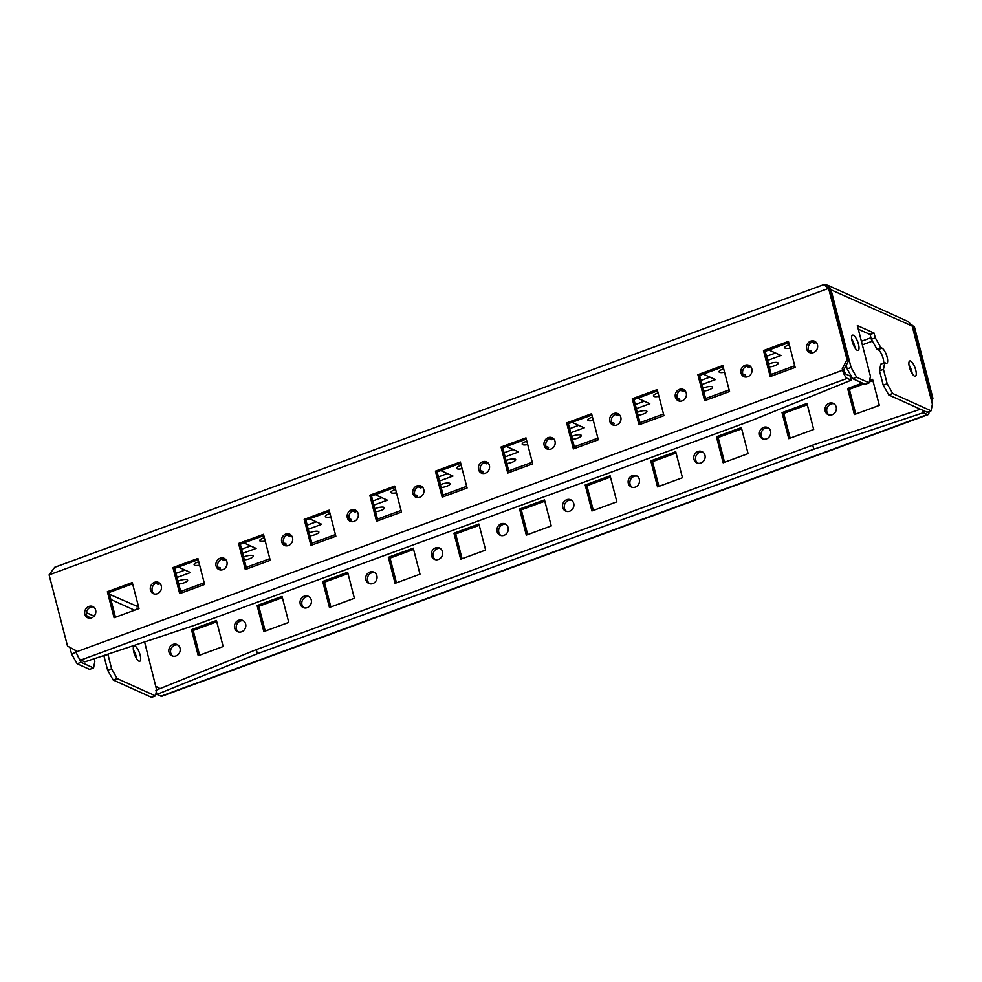 <?xml version="1.0" encoding="UTF-8"?>
<svg xmlns="http://www.w3.org/2000/svg" width="982" height="982" viewBox="0 0 982 982"><rect width="100%" height="100%" fill="white"/><g stroke="black" fill="none" stroke-linecap="round" stroke-linejoin="round"><path stroke-width="1.47" d="M790.166 348.094A6.199 1.755 -14.5 0 1 784.667 347.726A6.199 1.755 -14.5 0 1 789.307 344.743M724.556 372.215A6.199 1.755 -14.5 0 1 719.045 371.847A6.199 1.755 -14.5 0 1 723.685 368.864M658.934 396.323A6.199 1.755 -14.5 0 1 653.435 395.967A6.199 1.755 -14.5 0 1 658.075 392.972M593.324 420.443A6.199 1.755 -14.5 0 1 587.825 420.075A6.199 1.755 -14.5 0 1 592.453 417.092M527.702 444.564A6.199 1.755 -14.5 0 1 522.203 444.195A6.199 1.755 -14.5 0 1 526.843 441.213M462.092 468.672A6.199 1.755 -14.5 0 1 456.593 468.316A6.199 1.755 -14.5 0 1 461.221 465.321M396.47 492.792A6.199 1.755 -14.5 0 1 390.971 492.424A6.199 1.755 -14.5 0 1 395.611 489.441M330.86 516.913A6.199 1.755 -14.5 0 1 325.361 516.544A6.199 1.755 -14.5 0 1 329.989 513.561M816.361 342.497L814.373 343.234L813.955 341.601M814.373 343.234L811.93 342.129M775.547 353.004L766.512 356.319M750.751 366.605L748.75 367.342L748.333 365.721M768.857 349.985L781.034 355.484L767.568 360.431M748.75 367.342L746.308 366.237M709.925 377.113L700.89 380.439M685.141 390.726L683.141 391.462L682.723 389.842M703.247 374.105L715.424 379.592L701.958 384.551M683.141 391.462L680.698 390.357M644.315 401.233L635.28 404.547M619.519 414.846L617.518 415.582L617.101 413.962M637.625 398.213L649.802 403.712L636.336 408.659M617.518 415.582L615.076 414.478M578.693 425.353L569.658 428.668M553.909 438.966L551.909 439.69L551.491 438.07M572.015 422.334L584.192 427.833L570.726 432.78M551.909 439.69L549.466 438.598M513.083 449.461L504.048 452.788M488.287 463.074L486.299 463.811L485.869 462.191M506.393 446.454L518.57 451.941L505.104 456.9M486.299 463.811L483.844 462.706M447.461 473.582L438.426 476.908M422.677 487.195L420.677 487.931L420.259 486.311M440.783 470.574L452.96 476.061L439.494 481.008M420.677 487.931L418.234 486.827M381.851 497.702L372.816 501.016M357.055 511.315L355.067 512.039L354.637 510.419M375.161 494.683L387.35 500.182L373.884 505.129M355.067 512.039L352.624 510.947M316.229 521.823L307.206 525.137M291.445 535.423L289.445 536.16L289.027 534.539M309.551 518.803L321.728 524.302L308.262 529.249M289.445 536.16L287.002 535.055M808.542 350.341A6.199 1.755 -14.5 0 1 810.481 350.611A6.199 1.755 -14.5 0 1 810.972 351.077A6.199 1.755 -14.5 0 1 809.966 352.452M768.525 364.113A6.199 1.755 -14.5 0 1 777.683 362.665A6.199 1.755 -14.5 0 1 778.161 363.144A6.199 1.755 -14.5 0 1 775.412 365.439A6.199 1.755 -14.5 0 1 769.262 366.961M742.92 374.449A6.199 1.755 -14.5 0 1 744.872 374.719A6.199 1.755 -14.5 0 1 745.35 375.198A6.199 1.755 -14.5 0 1 744.356 376.572M702.916 388.234A6.199 1.755 -14.5 0 1 712.06 386.785A6.199 1.755 -14.5 0 1 712.551 387.252A6.199 1.755 -14.5 0 1 709.79 389.559A6.199 1.755 -14.5 0 1 703.64 391.069M677.31 398.569A6.199 1.755 -14.5 0 1 679.249 398.839A6.199 1.755 -14.5 0 1 679.74 399.318A6.199 1.755 -14.5 0 1 678.734 400.693M637.293 412.354A6.199 1.755 -14.5 0 1 646.451 410.893A6.199 1.755 -14.5 0 1 646.929 411.372A6.199 1.755 -14.5 0 1 644.18 413.68A6.199 1.755 -14.5 0 1 638.03 415.19M611.688 422.69A6.199 1.755 -14.5 0 1 613.64 422.96A6.199 1.755 -14.5 0 1 614.131 423.426A6.199 1.755 -14.5 0 1 613.124 424.813M571.684 436.462A6.199 1.755 -14.5 0 1 580.828 435.014A6.199 1.755 -14.5 0 1 581.319 435.492A6.199 1.755 -14.5 0 1 578.558 437.788A6.199 1.755 -14.5 0 1 572.408 439.31M546.078 446.798A6.199 1.755 -14.5 0 1 548.03 447.08A6.199 1.755 -14.5 0 1 548.508 447.547A6.199 1.755 -14.5 0 1 547.502 448.921M506.061 460.583A6.199 1.755 -14.5 0 1 515.219 459.134A6.199 1.755 -14.5 0 1 515.697 459.613A6.199 1.755 -14.5 0 1 512.948 461.908A6.199 1.755 -14.5 0 1 506.798 463.43M480.468 470.918A6.199 1.755 -14.5 0 1 482.408 471.188A6.199 1.755 -14.5 0 1 482.899 471.667A6.199 1.755 -14.5 0 1 481.892 473.042M440.452 484.703A6.199 1.755 -14.5 0 1 449.596 483.254A6.199 1.755 -14.5 0 1 450.087 483.721A6.199 1.755 -14.5 0 1 447.338 486.029A6.199 1.755 -14.5 0 1 441.188 487.538M414.846 495.038A6.199 1.755 -14.5 0 1 416.798 495.309A6.199 1.755 -14.5 0 1 417.276 495.787A6.199 1.755 -14.5 0 1 416.27 497.162M374.829 508.823A6.199 1.755 -14.5 0 1 383.987 507.363A6.199 1.755 -14.5 0 1 384.465 507.841A6.199 1.755 -14.5 0 1 381.716 510.149A6.199 1.755 -14.5 0 1 375.566 511.659M349.236 519.159A6.199 1.755 -14.5 0 1 351.175 519.429A6.199 1.755 -14.5 0 1 351.666 519.895A6.199 1.755 -14.5 0 1 350.66 521.27M309.22 532.931A6.199 1.755 -14.5 0 1 318.364 531.483A6.199 1.755 -14.5 0 1 318.855 531.962A6.199 1.755 -14.5 0 1 316.106 534.257A6.199 1.755 -14.5 0 1 309.956 535.779M283.614 543.267A6.199 1.755 -14.5 0 1 285.566 543.537A6.199 1.755 -14.5 0 1 286.044 544.016A6.199 1.755 -14.5 0 1 285.038 545.391M243.597 557.052A6.199 1.755 -14.5 0 1 252.755 555.603A6.199 1.755 -14.5 0 1 253.246 556.07A6.199 1.755 -14.5 0 1 250.484 558.377A6.199 1.755 -14.5 0 1 244.334 559.887M265.238 541.033A6.199 1.755 -14.5 0 1 259.739 540.665A6.199 1.755 -14.5 0 1 264.379 537.682M199.628 565.141A6.199 1.755 -14.5 0 1 194.129 564.785A6.199 1.755 -14.5 0 1 198.757 561.79M243.929 542.923L256.118 548.41L242.652 553.357M225.823 559.544L223.835 560.28L221.392 559.175M178.319 567.031L190.496 572.531L177.03 577.477M160.213 583.664L158.212 584.4L155.77 583.296M218.004 567.387A6.199 1.755 -14.5 0 1 219.943 567.657A6.199 1.755 -14.5 0 1 220.434 568.136A6.199 1.755 -14.5 0 1 219.428 569.511M177.988 581.172A6.199 1.755 -14.5 0 1 187.132 579.711A6.199 1.755 -14.5 0 1 187.623 580.19A6.199 1.755 -14.5 0 1 184.874 582.498A6.199 1.755 -14.5 0 1 178.724 584.008M250.619 545.931L241.584 549.257M184.997 570.051L175.974 573.365M158.212 584.4L157.795 582.78M223.835 560.28L223.417 558.66M137.087 607.883L136.424 609.527M133.392 649.924A8.114 2.578 -110.2 0 1 136.658 658.812M135.037 646.107A8.114 2.578 -110.2 0 1 139.812 653.914A8.114 2.578 -110.2 0 1 139.788 661.254A8.114 2.578 -110.2 0 1 134.571 654.54A8.114 2.578 -110.2 0 1 134.19 646.033A8.114 2.578 -110.2 0 1 135.037 646.107M107.91 654.172L111.58 668.803L117.14 678.574L155.5 695.87L156.298 691.77M107.86 654.417L103.92 655.866L107.639 670.252L111.58 668.803M117.14 678.574L113.2 680.01L151.559 697.318L155.5 695.87M74.865 650.01L81.076 662.298L93.56 667.932L94.861 661.267L94.211 658.738M81.076 662.298L77.136 663.746L89.62 669.38L93.56 667.932M87.017 616.18L91.326 618.12M86.416 612.682L94.333 616.254M113.2 680.01L107.639 670.252M77.136 663.746L71.576 653.987L75.516 652.539M69.869 647.347L71.576 653.987M144.587 641.946L156.654 689.978M922.736 410.267L923.362 412.698L927.376 414.514A7.377 2.345 69.8 0 0 928.15 414.588L161.76 696.263A7.377 2.345 -110.2 0 1 160.987 696.189L156.973 694.384L155.917 690.272L256.314 649.63L812.74 445.116L920.416 409.224M256.314 649.63L257.382 653.73L813.796 449.228L812.74 445.116M156.089 686.406L160.029 688.603M257.382 653.73L156.973 694.384M923.362 412.698L813.796 449.228M928.15 414.588A7.377 2.345 69.8 0 0 928.935 411.593M829.017 414.944A6.199 5.61 114.3 0 1 834.049 403.811M825.162 411.016A6.199 5.61 114.3 0 1 833.227 403.344A6.199 5.61 114.3 0 1 832.159 414.748A6.199 5.61 114.3 0 1 825.162 411.016M763.407 439.064A6.199 5.61 114.3 0 1 768.427 427.931M759.552 435.136A6.199 5.61 114.3 0 1 767.605 427.465A6.199 5.61 114.3 0 1 766.549 438.856A6.199 5.61 114.3 0 1 759.552 435.136M697.797 463.173A6.199 5.61 114.3 0 1 702.817 452.051M693.93 459.245A6.199 5.61 114.3 0 1 701.995 451.573A6.199 5.61 114.3 0 1 700.927 462.976A6.199 5.61 114.3 0 1 693.93 459.245M632.175 487.293A6.199 5.61 114.3 0 1 637.195 476.16M628.32 483.365A6.199 5.61 114.3 0 1 636.373 475.693A6.199 5.61 114.3 0 1 635.317 487.097A6.199 5.61 114.3 0 1 628.32 483.365M566.565 511.413A6.199 5.61 114.3 0 1 571.585 500.28M562.698 507.485A6.199 5.61 114.3 0 1 570.763 499.813A6.199 5.61 114.3 0 1 569.695 511.217A6.199 5.61 114.3 0 1 562.698 507.485M500.943 535.534A6.199 5.61 114.3 0 1 505.963 524.4M497.088 531.606A6.199 5.61 114.3 0 1 505.141 523.934A6.199 5.61 114.3 0 1 504.085 535.325A6.199 5.61 114.3 0 1 497.088 531.606M435.333 559.642A6.199 5.61 114.3 0 1 440.353 548.508M431.466 555.714A6.199 5.61 114.3 0 1 439.531 548.042A6.199 5.61 114.3 0 1 438.463 559.445A6.199 5.61 114.3 0 1 431.466 555.714M369.711 583.762A6.199 5.61 114.3 0 1 374.731 572.629M365.856 579.834A6.199 5.61 114.3 0 1 373.909 572.162A6.199 5.61 114.3 0 1 372.853 583.566A6.199 5.61 114.3 0 1 365.856 579.834M304.101 607.883A6.199 5.61 114.3 0 1 309.121 596.749M300.234 603.955A6.199 5.61 114.3 0 1 308.299 596.283A6.199 5.61 114.3 0 1 307.243 607.674A6.199 5.61 114.3 0 1 300.234 603.955M172.869 656.111A6.199 5.61 114.3 0 1 177.889 644.978M169.002 652.183A6.199 5.61 114.3 0 1 177.067 644.511A6.199 5.61 114.3 0 1 176.011 655.915A6.199 5.61 114.3 0 1 169.002 652.183M238.479 631.991A6.199 5.61 114.3 0 1 243.499 620.857M234.624 628.063A6.199 5.61 114.3 0 1 242.677 620.391A6.199 5.61 114.3 0 1 241.621 631.794A6.199 5.61 114.3 0 1 234.624 628.063M191.49 629.671L216.433 620.501L223.16 646.524L198.229 655.694L191.49 629.671L193.209 630.444L216.764 621.79M199.616 655.19L193.209 630.444M869.61 380.427L872.581 379.334L879.32 405.357L854.377 414.527L847.65 388.504L849.369 389.277L864.148 383.839M855.764 414.023L849.369 389.277M869.316 381.949L872.912 380.623M847.65 388.504L862.429 383.066M782.04 412.624L806.971 403.455L813.697 429.478L788.767 438.647L782.04 412.624L783.746 413.397L807.302 404.744M790.154 438.132L783.746 413.397M716.418 436.732L741.349 427.575L748.088 453.598L723.145 462.755L716.418 436.732L718.137 437.506L741.68 428.852M724.532 462.252L718.137 437.506M650.808 460.853L675.739 451.683L682.465 477.718L657.535 486.876L650.808 460.853L652.527 461.626L676.07 452.972M658.922 486.372L652.527 461.626M585.186 484.973L610.117 475.804L616.856 501.827L591.913 510.996L585.186 484.973L586.905 485.746L610.448 477.092M593.3 510.48L586.905 485.746M519.576 509.081L544.507 499.924L551.233 525.947L526.303 535.116L519.576 509.081L521.295 509.867L544.838 501.201M527.69 534.601L521.295 509.867M453.954 533.201L478.897 524.044L485.624 550.067L460.693 559.224L453.954 533.201L455.673 533.975L479.228 525.321M462.068 558.721L455.673 533.975M388.344 557.322L413.275 548.152L420.001 574.175L395.071 583.345L388.344 557.322L390.063 558.095L413.606 549.441M396.458 582.829L390.063 558.095M322.722 581.442L347.665 572.273L354.392 598.296L329.461 607.465L322.722 581.442L324.441 582.216L347.996 573.562M330.836 606.95L324.441 582.216M257.112 605.55L282.043 596.393L288.769 622.416L263.839 631.573L257.112 605.55L258.831 606.324L282.374 597.67M265.226 631.07L258.831 606.324M911.664 324.772L914.475 327.104L932.9 398.324L931.55 400.926M914.475 327.104L912.769 326.319L931.182 397.55L932.9 398.324M913.235 326.54L912.315 326.208M930.85 398.201L931.182 397.55M842.237 368.851L842.593 370.226A7.377 2.345 69.8 0 0 847.233 378.365L851.234 380.169L850.179 376.057L846.165 374.252A2.946 0.945 69.8 0 1 844.311 371L843.955 369.625L842.237 368.851L847.036 359.596L848.755 360.369L843.955 369.625M851.234 380.169L750.837 420.824L194.411 625.338L84.845 661.856L80.843 660.051A7.377 2.345 -110.2 0 1 76.203 651.913L75.847 650.538L67.525 646.107L49.1 574.875L828.612 288.377L847.036 359.596M810.494 352.869A6.199 5.61 114.3 0 1 815.514 341.736M806.627 348.941A6.199 5.61 114.3 0 1 814.692 341.27A6.199 5.61 114.3 0 1 809.598 352.563A6.199 5.61 114.3 0 1 806.627 348.941M744.872 376.99A6.199 5.61 114.3 0 1 749.892 365.856M741.017 373.062A6.199 5.61 114.3 0 1 749.07 365.39A6.199 5.61 114.3 0 1 743.975 376.683A6.199 5.61 114.3 0 1 741.017 373.062M679.262 401.11A6.199 5.61 114.3 0 1 684.282 389.977M675.395 397.182A6.199 5.61 114.3 0 1 683.46 389.51A6.199 5.61 114.3 0 1 678.366 400.803A6.199 5.61 114.3 0 1 675.395 397.182M613.64 425.231A6.199 5.61 114.3 0 1 618.66 414.097M609.785 421.303A6.199 5.61 114.3 0 1 617.838 413.618A6.199 5.61 114.3 0 1 612.743 424.924A6.199 5.61 114.3 0 1 609.785 421.303M548.03 449.339A6.199 5.61 114.3 0 1 553.05 438.205M544.163 445.411A6.199 5.61 114.3 0 1 552.228 437.739A6.199 5.61 114.3 0 1 547.134 449.032A6.199 5.61 114.3 0 1 544.163 445.411M482.408 473.459A6.199 5.61 114.3 0 1 487.428 462.326M478.553 469.531A6.199 5.61 114.3 0 1 486.606 461.859A6.199 5.61 114.3 0 1 481.511 473.152A6.199 5.61 114.3 0 1 478.553 469.531M416.798 497.579A6.199 5.61 114.3 0 1 421.818 486.446M412.931 493.651A6.199 5.61 114.3 0 1 420.996 485.98A6.199 5.61 114.3 0 1 415.902 497.273A6.199 5.61 114.3 0 1 412.931 493.651M351.175 521.688A6.199 5.61 114.3 0 1 356.196 510.554M347.321 517.76A6.199 5.61 114.3 0 1 355.374 510.088A6.199 5.61 114.3 0 1 350.279 521.381A6.199 5.61 114.3 0 1 347.321 517.76M285.566 545.808A6.199 5.61 114.3 0 1 290.586 534.674M281.699 541.88A6.199 5.61 114.3 0 1 289.764 534.208A6.199 5.61 114.3 0 1 284.67 545.501A6.199 5.61 114.3 0 1 281.699 541.88M219.943 569.928A6.199 5.61 114.3 0 1 224.964 558.795M216.089 566A6.199 5.61 114.3 0 1 224.142 558.328A6.199 5.61 114.3 0 1 219.047 569.621A6.199 5.61 114.3 0 1 216.089 566M88.711 618.157A6.199 5.61 114.3 0 1 93.732 607.023M84.857 614.229A6.199 5.61 114.3 0 1 92.909 606.557A6.199 5.61 114.3 0 1 87.828 617.85A6.199 5.61 114.3 0 1 84.857 614.229M154.334 594.036A6.199 5.61 114.3 0 1 159.354 582.903M150.467 590.108A6.199 5.61 114.3 0 1 158.532 582.436A6.199 5.61 114.3 0 1 153.438 593.729A6.199 5.61 114.3 0 1 150.467 590.108M115.459 617.236L109.063 592.49L132.607 583.836M107.345 591.716L132.275 582.547L139.014 608.582L114.072 617.739L107.345 591.716L109.063 592.49M771.619 376.069L765.211 351.323L788.767 342.669M763.505 350.549L788.436 341.38L795.162 367.403L770.232 376.572L763.505 350.549L765.211 351.323M705.997 400.177L699.601 375.443L723.145 366.789M697.883 374.67L722.813 365.5L729.552 391.523L704.61 400.693L697.883 374.67L699.601 375.443M640.387 424.298L633.991 399.551L657.535 390.897M632.273 398.778L657.203 389.621L663.93 415.644L639 424.801L632.273 398.778L633.991 399.551M574.765 448.418L568.369 423.672L591.925 415.018M566.651 422.898L591.581 413.741L598.32 439.764L573.378 448.921L566.651 422.898L568.369 423.672M509.155 472.526L502.759 447.792L526.303 439.138M501.041 447.019L525.971 437.849L532.698 463.872L507.768 473.042L501.041 447.019L502.759 447.792M443.533 496.647L437.137 471.912L460.693 463.258M435.419 471.139L460.362 461.97L467.088 487.993L442.158 497.162L435.419 471.139L437.137 471.912M377.923 520.767L371.527 496.02L395.071 487.367M369.809 495.247L394.739 486.09L401.466 512.113L376.536 521.27L369.809 495.247L371.527 496.02M312.301 544.887L305.905 520.141L329.461 511.487M304.187 519.368L329.13 510.198L335.856 536.221L310.926 545.391L304.187 519.368L305.905 520.141M246.691 568.995L240.295 544.261L263.839 535.607M238.577 543.488L263.507 534.318L270.234 560.341L245.304 569.511L238.577 543.488L240.295 544.261M181.081 593.116L174.673 568.369L198.229 559.715M172.955 567.596L197.898 558.439L204.624 584.462L179.694 593.619L172.955 567.596L174.673 568.369M830.33 289.15L827.2 287.088L830.33 289.15L848.755 360.369M827.2 287.088L823.64 284.682L54.71 567.301L49.1 574.875M830.441 289.567L912.192 326.061L908.35 321.617L827.679 285.234L830.907 289.408L851.087 367.477L856.648 377.248L852.72 378.684L847.159 368.925L851.087 367.477M824.475 284.841L827.679 285.234M858.28 329.166L870.113 334.506L871.353 339.306L875.293 337.857L880.854 347.628L881.996 348.144A8.114 2.578 -110.2 0 1 886.758 355.938A8.114 2.578 -110.2 0 1 886.746 363.291A8.114 2.578 -110.2 0 1 885.887 363.205L884.745 362.689L883.444 369.355L887.163 383.741L892.712 393.512L888.784 394.96L883.223 385.19L887.163 383.741M852.72 378.684L865.191 384.318L869.131 382.87L870.445 376.204L857.335 325.521L874.054 333.058L870.113 334.506M869.131 382.87L856.648 377.248M888.784 394.96L927.131 412.256L931.071 410.807L892.712 393.512M883.444 369.355L879.504 370.803L883.223 385.19M879.504 370.803L880.805 364.138L884.745 362.689M880.854 347.628L876.914 349.076L878.055 349.592A8.114 2.578 -110.2 0 1 882.045 355.251A8.114 2.578 -110.2 0 1 883.665 363.082M874.054 333.058L875.293 337.857M908.964 364.862A8.114 2.578 -110.2 0 1 912.229 373.749M910.621 361.045A8.114 2.578 -110.2 0 1 915.384 368.851A8.114 2.578 -110.2 0 1 915.371 376.192A8.114 2.578 -110.2 0 1 910.142 369.478A8.114 2.578 -110.2 0 1 909.774 360.971A8.114 2.578 -110.2 0 1 910.621 361.045M851.725 339.048A8.114 2.578 -110.2 0 1 854.991 347.935M853.37 335.23A8.114 2.578 -110.2 0 1 858.145 343.037A8.114 2.578 -110.2 0 1 858.121 350.378A8.114 2.578 -110.2 0 1 852.892 343.651A8.114 2.578 -110.2 0 1 852.523 335.144A8.114 2.578 -110.2 0 1 853.37 335.23M931.071 410.807L932.384 404.142L912.192 326.061M846.214 365.267L847.159 368.925M876.914 349.076L871.353 339.306M138.585 606.937L109.542 594.343M870.948 337.759L861.41 341.257M854.033 343.97L853.149 344.301M794.745 365.77L771.189 374.424M729.123 389.879L705.579 398.532M663.513 413.999L639.957 422.653M597.891 438.119L574.347 446.773M532.281 462.227L508.725 470.894M466.659 486.348L443.115 495.002M401.049 510.468L377.493 519.122M335.427 534.589L311.883 543.242M269.817 558.697L246.261 567.351M204.195 582.817L180.651 591.471M110.88 599.523L134.571 610.203M160.987 696.189L927.376 414.514M862.331 344.854L872.409 341.159M80.843 660.051L847.233 378.365M842.593 370.226L76.203 651.913M881.996 348.144L878.055 349.592"/></g></svg>
